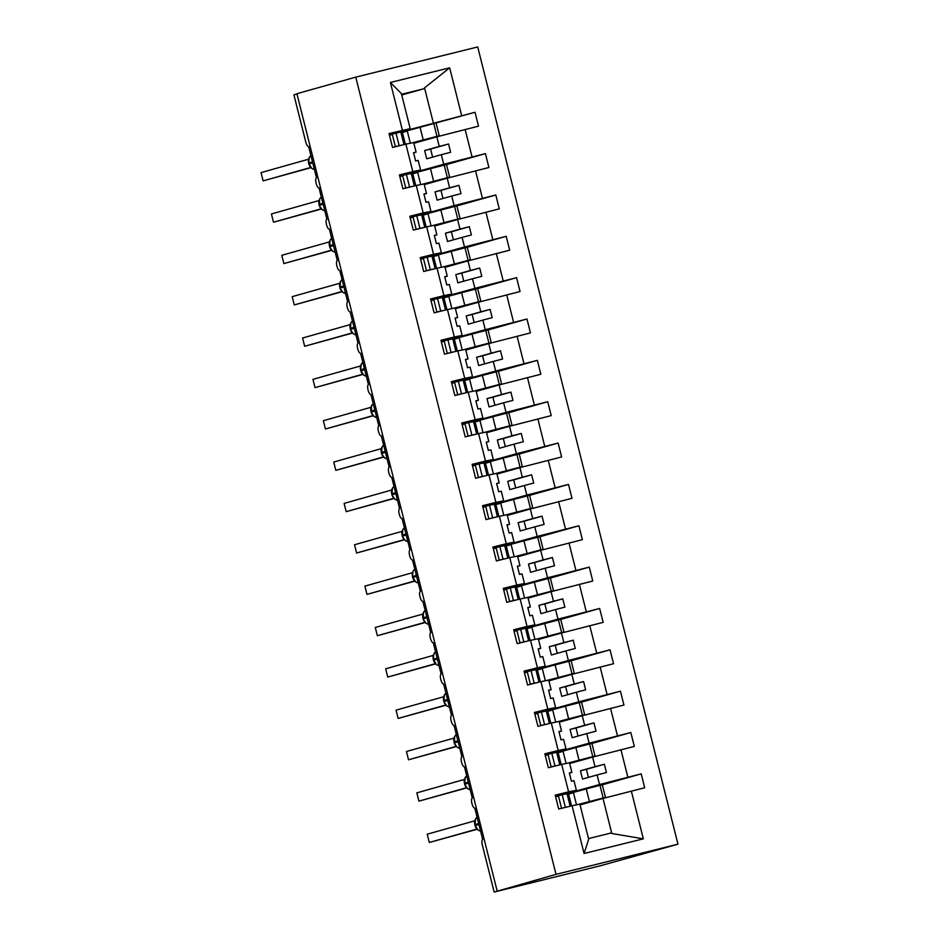 <?xml version="1.0" encoding="UTF-8"?>
<svg xmlns="http://www.w3.org/2000/svg" width="939" height="939" viewBox="0 0 939 939"><rect width="100%" height="100%" fill="white"/><g stroke="black" fill="none" stroke-linecap="round" stroke-linejoin="round"><path stroke-width="1.41" d="M677.97 844.184L600.479 865.735L494.16 892.05L556.017 874.362L677.97 844.184L477.716 46.95L355.764 77.139L556.017 874.362M413.876 143.291L436.823 136.824L439.241 146.425L424.651 150.533L426.729 158.797L441.318 154.689L443.724 164.29L485.416 153.62L446.495 164.571L449.652 177.142L424.721 183.727L438.149 180.734M410.331 143.233L407.209 130.803L475.028 112.269L478.514 126.166L436.823 136.824M405.378 144.266L402.185 131.554L475.028 112.269M407.268 131.084L402.408 132.446M494.16 892.05L482.317 844.912A5.118 1.678 -103.9 0 1 482.693 839.489L474.805 808.068A5.118 1.678 76.1 0 1 474.782 808.068A5.118 1.678 76.1 0 1 471.93 803.538A5.118 1.678 76.1 0 1 472.305 798.138L464.418 766.717A5.118 1.678 76.1 0 1 464.394 766.717A5.118 1.678 76.1 0 1 461.542 762.186A5.118 1.678 76.1 0 1 461.918 756.787L454.03 725.366A5.118 1.678 76.1 0 1 454.007 725.366A5.118 1.678 76.1 0 1 451.154 720.835A5.118 1.678 76.1 0 1 451.53 715.448L443.642 684.015A5.118 1.678 76.1 0 1 443.631 684.026A5.118 1.678 76.1 0 1 440.767 679.484A5.118 1.678 76.1 0 1 441.154 674.096L433.255 642.663A5.118 1.678 76.1 0 1 433.243 642.675A5.118 1.678 76.1 0 1 430.379 638.133A5.118 1.678 76.1 0 1 430.766 632.745L422.867 601.312A5.118 1.678 76.1 0 1 422.855 601.324A5.118 1.678 76.1 0 1 419.991 596.781A5.118 1.678 76.1 0 1 420.379 591.394L412.479 559.961A5.118 1.678 76.1 0 1 412.467 559.973A5.118 1.678 76.1 0 1 409.604 555.43A5.118 1.678 76.1 0 1 409.991 550.043L402.092 518.621A5.118 1.678 76.1 0 1 402.08 518.621A5.118 1.678 76.1 0 1 399.228 514.079A5.118 1.678 76.1 0 1 399.603 508.692L391.716 477.27A5.118 1.678 76.1 0 1 391.692 477.27A5.118 1.678 76.1 0 1 388.84 472.74A5.118 1.678 76.1 0 1 389.216 467.34L381.328 435.919A5.118 1.678 76.1 0 1 381.304 435.919A5.118 1.678 76.1 0 1 378.452 431.388A5.118 1.678 76.1 0 1 378.828 425.989L370.94 394.568A5.118 1.678 76.1 0 1 370.917 394.568A5.118 1.678 76.1 0 1 368.065 390.037A5.118 1.678 76.1 0 1 368.44 384.638L360.553 353.217A5.118 1.678 76.1 0 1 360.529 353.217A5.118 1.678 76.1 0 1 357.677 348.686A5.118 1.678 76.1 0 1 358.052 343.287L350.165 311.865A5.118 1.678 76.1 0 1 350.141 311.865A5.118 1.678 76.1 0 1 347.289 307.335A5.118 1.678 76.1 0 1 347.676 301.935L339.777 270.514A5.118 1.678 76.1 0 1 339.765 270.514A5.118 1.678 76.1 0 1 336.901 265.983A5.118 1.678 76.1 0 1 337.289 260.596L329.389 229.163A5.118 1.678 76.1 0 1 329.378 229.175A5.118 1.678 76.1 0 1 326.514 224.632A5.118 1.678 76.1 0 1 326.901 219.245L319.002 187.812A5.118 1.678 76.1 0 1 318.99 187.823A5.118 1.678 76.1 0 1 316.126 183.281A5.118 1.678 76.1 0 1 316.513 177.894L308.614 146.461A5.118 1.678 76.1 0 1 308.602 146.472A5.118 1.678 76.1 0 1 305.75 141.953L293.907 94.816L296.959 93.959M424.264 184.643L447.21 178.175L449.628 187.777L435.039 191.885L437.116 200.148L451.706 196.04L454.112 205.641L495.804 194.972L456.882 205.923L460.04 218.494L435.109 225.078L448.537 222.085M485.416 153.62L488.902 167.506L447.21 178.175M415.766 185.617L412.573 172.905L443.724 164.29M417.655 172.436L412.796 173.797M434.651 225.994L457.598 219.526L460.016 229.128L445.426 233.224L447.504 241.499L462.094 237.391L464.5 246.98L506.18 236.323L467.27 247.274L470.427 259.833L445.497 266.43L458.925 263.436M495.804 194.972L499.29 208.857L457.598 219.526M426.153 226.968L422.961 214.245L454.112 205.641M428.043 213.775L423.184 215.148M445.039 267.345L467.986 260.878L470.392 270.467L455.814 274.575L457.892 282.85L472.47 278.742L474.888 288.332L516.567 277.674L477.658 288.625L480.815 301.184L455.873 307.781L469.312 304.788M506.18 236.323L509.677 250.208L467.986 260.878M436.541 268.319L433.337 255.596L464.5 246.98M438.431 255.126L433.572 256.5M455.415 308.696L478.374 302.229L480.78 311.818L466.202 315.927L468.279 324.201L482.857 320.093L485.275 329.683L526.955 319.014L488.045 329.976M516.567 277.674L520.065 291.56L478.374 302.229M446.917 309.67L443.724 296.947L474.888 288.332M448.819 296.478L443.959 297.851M465.803 350.047L488.761 343.58L491.167 353.17L476.589 357.278L478.667 365.553L493.245 361.445L495.663 371.034L537.343 360.365L498.433 371.328L501.59 383.887L476.648 390.483L490.076 387.478M526.955 319.014L530.453 332.911L488.761 343.58M457.305 351.01L454.112 338.298L485.275 329.683M459.206 337.829L454.335 339.202M476.19 391.399L499.149 384.931L501.555 394.521L486.977 398.629L489.055 406.904L503.633 402.796L506.039 412.385L547.73 401.716L508.821 412.679L511.978 425.238L487.036 431.834L500.464 428.83M537.343 360.365L540.829 374.262L499.149 384.931M467.692 392.361L464.5 379.649L495.663 371.034M469.594 379.18L464.723 380.553M486.578 432.738L509.537 426.283L511.943 435.872L497.365 439.98L499.442 448.255L514.02 444.147L516.427 453.737L558.118 443.067L519.208 454.03L522.354 466.589L497.424 473.186L510.851 470.181M547.73 401.716L551.216 415.613L509.537 426.283M478.08 433.712L474.888 421.001L506.039 412.385M479.982 420.531L475.111 421.904M496.966 474.089L519.924 467.634L522.33 477.223L507.741 481.331L509.818 489.595L524.408 485.498L526.814 495.088L568.506 484.418L529.596 495.381L532.742 507.94L507.811 514.537L521.239 511.532M558.118 443.067L561.604 456.964L519.924 467.634M488.468 475.064L485.275 462.352L516.427 453.737M490.369 461.882L485.498 463.256M507.353 515.441L530.312 508.985L532.718 518.574L518.128 522.683L520.206 530.946L534.796 526.849L537.202 536.439L578.894 525.77L539.972 536.721L543.129 549.292L518.199 555.876L531.627 552.883M568.506 484.418L571.992 498.316L530.312 508.985M498.855 516.415L495.663 503.703L526.814 495.088M500.745 503.234L495.886 504.595M517.741 556.792L540.688 550.336L543.106 559.926L528.516 564.034L530.594 572.297L545.183 568.189L547.59 577.79L589.281 567.121L550.36 578.072L553.517 590.643L528.587 597.227L542.014 594.234M578.894 525.77L582.38 539.667L540.688 550.336M509.243 557.766L506.051 545.054L537.202 536.439M511.133 544.585L506.274 545.946M528.129 598.143L551.076 591.676L553.494 601.277L538.904 605.385L540.981 613.648L555.571 609.54L557.977 619.141L599.657 608.472L560.747 619.423L563.905 631.994L538.974 638.579L552.402 635.586M589.281 567.121L592.767 581.018L551.076 591.676M519.631 599.117L516.438 586.406L547.59 577.79M521.521 585.936L516.661 587.298M538.517 639.494L561.463 633.027L563.881 642.628L549.292 646.736L551.369 654.999L565.947 650.891L568.365 660.493L610.045 649.823L571.135 660.774L574.292 673.345L549.35 679.93L562.79 676.937M599.657 608.472L603.155 622.357L561.463 633.027M530.019 640.468L526.814 627.745L557.977 619.141M531.908 627.275L527.049 628.649M548.904 680.845L571.851 674.378L574.257 683.979L559.679 688.076L561.757 696.351L576.335 692.243L578.753 701.832L620.433 691.174L581.523 702.126L584.68 714.685L559.738 721.281L573.177 718.288M610.045 649.823L613.543 663.709L571.851 674.378M540.394 681.82L537.202 669.096L568.365 660.493M542.296 668.627L537.437 670M559.28 722.197L582.239 715.729L584.645 725.319L570.067 729.427L572.144 737.702L586.722 733.594L589.14 743.183L630.82 732.514L591.91 743.477L595.068 756.036L570.126 762.632L583.553 759.639M620.433 691.174L623.93 705.06L582.239 715.729M550.782 723.171L547.59 710.447L578.753 701.832M552.684 709.978L547.824 711.351M569.668 763.548L592.626 757.08L595.033 766.67L580.455 770.778L582.532 779.053L597.11 774.945L599.516 784.534L641.208 773.865L602.298 784.828L605.455 797.387L580.513 803.984L593.941 800.979M630.82 732.514L634.318 746.411L592.626 757.08M561.17 764.522L557.977 751.799L589.14 743.183M563.071 751.329L558.2 752.702M402.408 130.239L390.401 82.479L401.387 93.595L410.202 128.666L389.039 133.549L392.525 147.446L405.894 144.137L412.796 171.591L420.59 170.018L399.674 175.898M413.583 152.857L416.094 152.153L413.688 142.552L405.894 144.137M412.796 171.591L399.427 174.9L402.913 188.798L416.282 185.488L423.172 212.942L430.978 211.369L410.061 217.249M423.97 194.209L426.482 193.504L424.076 183.903L416.282 185.488M423.172 212.942L409.815 216.252L413.301 230.149L426.67 226.839L433.56 254.293L441.365 252.708L420.449 258.601M434.358 235.56L436.87 234.856L434.464 225.254L426.67 226.839M433.56 254.293L420.203 257.603L423.689 271.5L437.058 268.19L443.947 295.644L451.741 294.06L430.837 299.952M444.746 276.911L447.257 276.195L444.851 266.606L437.058 268.19M443.947 295.644L430.578 298.954L434.076 312.851L447.445 309.541L454.335 336.995L462.129 335.411L441.224 341.303M455.133 318.262L457.645 317.546L455.239 307.957L447.445 309.541M454.335 336.995L440.966 340.305L444.464 354.191L457.821 350.893L464.723 378.347L472.517 376.762L451.612 382.654M465.509 359.614L468.033 358.898L465.627 349.308L457.821 350.893M464.723 378.347L451.354 381.657L454.852 395.542L468.209 392.232L475.111 419.698L482.904 418.113L461.988 424.005M475.897 400.965L478.421 400.249L476.014 390.659L468.209 392.232M475.111 419.698L461.742 423.008L465.228 436.893L478.597 433.583L485.498 461.049L493.292 459.464L472.376 465.357M486.285 442.304L488.808 441.6L486.39 432.01L478.597 433.583M485.498 461.049L472.129 464.347L475.615 478.244L488.984 474.934L495.886 502.388L503.68 500.816L482.763 506.708M496.672 483.655L499.196 482.951L496.778 473.362L488.984 474.934M495.886 502.388L482.517 505.698L486.003 519.596L499.372 516.286L506.274 543.74L514.067 542.167L493.151 548.047M507.06 525.007L509.572 524.302L507.166 514.713L499.372 516.286M506.274 543.74L492.905 547.05L496.391 560.947L509.76 557.637L516.661 585.091L524.455 583.518L503.539 589.399M517.448 566.358L519.96 565.654L517.553 556.052L509.76 557.637M516.661 585.091L503.292 588.401L506.778 602.298L520.147 598.988L527.037 626.442L534.843 624.869L513.926 630.75M527.835 607.709L530.347 607.005L527.941 597.404L520.147 598.988M527.037 626.442L513.68 629.752L517.166 643.649L530.535 640.339L537.425 667.793L545.219 666.221L524.314 672.101M538.223 649.06L540.735 648.356L538.329 638.755L530.535 640.339M537.425 667.793L524.056 671.103L527.554 685.001L540.923 681.691L547.813 709.145L555.606 707.56L534.702 713.452M548.611 690.411L551.123 689.707L548.716 680.106L540.923 681.691M547.813 709.145L534.444 712.455L537.941 726.352L551.31 723.042L558.2 750.496L565.994 748.911L545.09 754.803M558.987 731.763L561.51 731.047L559.104 721.457L551.31 723.042M558.2 750.496L544.831 753.806L548.329 767.703L561.686 764.393L568.588 791.847L555.219 795.157L558.705 809.042L572.074 805.744L584.081 853.504L588.683 839.231L579.868 804.16L572.074 805.744M569.374 773.114L571.898 772.398L569.492 762.808L561.686 764.393M580.056 804.899L603.014 798.432L611.817 833.503L643.332 838.844L584.081 853.504M641.208 773.865L644.694 787.762L603.014 798.432M571.558 805.862L568.365 793.15L599.516 784.534M573.459 792.68L568.588 794.054M410.202 128.666L389.286 134.547M390.401 82.479L449.664 67.808L461.659 115.579M465.145 129.465L472.047 156.93M475.533 170.816L482.435 198.282M485.921 212.167L492.822 239.621M496.308 253.518L503.21 280.972M506.696 294.869L513.586 322.323M517.084 336.221L523.974 363.675M527.472 377.572L534.361 405.026M537.859 418.923L544.749 446.377M548.235 460.274L555.137 487.728M558.623 501.626L565.524 529.08M569.011 542.977L575.912 570.431M579.398 584.316L586.3 611.782M589.786 625.667L596.688 653.133M600.174 667.019L607.064 694.473M610.561 708.37L617.451 735.824M620.949 749.721L627.839 777.175M631.337 791.072L643.332 838.844M417.256 171.743L417.069 171.004M416.094 152.153L413.536 152.67L415.613 160.945L418.172 160.416L420.59 170.018M441.318 154.689L450.638 152.271L448.56 143.996L439.241 146.425M427.644 213.094L427.456 212.355M426.482 193.504L423.923 194.021L426.001 202.296L428.56 201.768L430.978 211.369M451.706 196.04L461.014 193.622L458.936 185.347L449.628 187.777M438.032 254.434L437.844 253.706M436.87 234.856L434.311 235.372L436.389 243.635L438.947 243.119L441.365 252.708M462.094 237.391L471.401 234.973L469.324 226.698L460.016 229.128M448.419 295.785L448.232 295.057M447.257 276.195L444.699 276.723L446.776 284.987L449.335 284.47L451.741 294.06M472.47 278.742L481.789 276.324L479.712 268.049L470.392 270.467M458.807 337.136L458.619 336.408M457.645 317.546L455.086 318.075L457.152 326.338L459.723 325.821L462.129 335.411M482.857 320.093L492.177 317.675L490.099 309.401L480.78 311.818M469.195 378.487L469.007 377.748M468.033 358.898L465.462 359.426L467.54 367.689L470.11 367.172L472.517 376.762M493.245 361.445L502.565 359.027L500.487 350.752L491.167 353.17M479.583 419.839L479.395 419.099M478.421 400.249L475.85 400.765L477.928 409.04L480.498 408.524L482.904 418.113M503.633 402.796L512.952 400.378L510.875 392.103L501.555 394.521M489.958 461.19L489.782 460.45M488.808 441.6L486.238 442.116L488.315 450.391L490.886 449.875L493.292 459.464M514.02 444.147L523.34 441.717L521.262 433.454L511.943 435.872M500.346 502.541L500.17 501.802M499.196 482.951L496.625 483.468L498.703 491.743L501.273 491.226L503.68 500.816M524.408 485.498L533.728 483.069L531.65 474.805L522.33 477.223M510.734 543.892L510.558 543.153M509.572 524.302L507.013 524.819L509.091 533.094L511.649 532.566L514.067 542.167M534.796 526.849L544.115 524.42L542.038 516.157L532.718 518.574M521.122 585.243L520.934 584.504M519.96 565.654L517.401 566.17L519.478 574.445L522.037 573.917L524.455 583.518M545.183 568.189L554.503 565.771L552.425 557.508L543.106 559.926M531.509 626.595L531.321 625.855M530.347 607.005L527.788 607.521L529.866 615.796L532.425 615.268L534.843 624.869M555.571 609.54L564.879 607.122L562.801 598.847L553.494 601.277M541.897 667.934L541.709 667.206M540.735 648.356L538.176 648.872L540.254 657.136L542.812 656.619L545.219 666.221M565.947 650.891L575.267 648.473L573.189 640.198L563.881 642.628M552.285 709.285L552.097 708.558M551.123 689.707L548.564 690.224L550.641 698.487L553.2 697.97L555.606 707.56M576.335 692.243L585.654 689.825L583.577 681.55L574.257 683.979M562.672 750.637L562.484 749.909M561.51 731.047L558.94 731.575L561.017 739.838L563.588 739.322L565.994 748.911M586.722 733.594L596.042 731.176L593.964 722.901L584.645 725.319M573.06 791.988L572.872 791.248M571.898 772.398L569.327 772.926L571.405 781.189L573.975 780.673L576.382 790.262L555.477 796.155M576.382 790.262L568.588 791.847M597.11 774.945L606.43 772.527L604.352 764.252L595.033 766.67M588.518 838.574L611.113 832.987L611.817 833.503M406.869 130.392L406.693 129.652M449.664 67.808L424.534 87.867L433.337 122.939M424.534 87.867L424.158 88.689L401.563 94.276M401.739 94.992L424.158 88.689M355.764 77.139L296.9 93.712L497.142 890.947M588.424 777.386L586.394 769.311L580.455 770.778M586.394 769.311L604.352 764.252M578.037 736.047L576.006 727.96L570.067 729.427M576.006 727.96L593.964 722.901M567.649 694.696L565.618 686.609L559.679 688.076M565.618 686.609L583.577 681.55M557.261 653.344L555.231 645.257L549.292 646.736M555.231 645.257L573.189 640.198M546.874 611.993L544.843 603.906L538.904 605.385M544.843 603.906L562.801 598.847M536.486 570.642L534.455 562.555L528.516 564.034M534.455 562.555L552.425 557.508M526.098 529.291L524.079 521.215L518.128 522.683M524.079 521.215L542.038 516.157M515.722 487.94L513.692 479.864L507.741 481.331M513.692 479.864L531.65 474.805M505.335 446.588L503.304 438.513L497.365 439.98M503.304 438.513L521.262 433.454M494.947 405.237L492.916 397.162L486.977 398.629M492.916 397.162L510.875 392.103M484.559 363.886L482.529 355.811L476.589 357.278M482.529 355.811L500.487 350.752M474.172 322.535L472.141 314.459L466.202 315.927M472.141 314.459L490.099 309.401M463.784 281.195L461.753 273.108L455.814 274.575M461.753 273.108L479.712 268.049M453.396 239.844L451.366 231.757L445.426 233.224M451.366 231.757L469.324 226.698M443.008 198.493L440.978 190.406L435.039 191.885M440.978 190.406L458.936 185.347M432.621 157.142L430.59 149.055L424.651 150.533M430.59 149.055L448.56 143.996M475.474 819.184L475.064 825.592A7.336 6.925 74.3 0 0 480.58 831.085M476.895 829.078L429.299 842.483L427.222 834.208L474.758 820.827M429.299 842.483L477.106 829.278M475.31 819.395L477.094 817.176A7.336 6.925 74.3 0 0 474.817 824.606L477.951 829.97L480.592 831.109M571.405 805.908L568.283 793.455L562.191 794.723L558.388 795.685L561.545 808.256L564.339 807.657M568.964 806.507L565.348 807.294L562.191 794.723M565.348 807.294L561.545 808.256M558.494 796.084L555.642 796.835M591.746 801.601L579.903 804.277M577.731 804.594L605.455 797.387M576.511 804.84L573.389 792.41L586.253 788.913L599.998 785.356L603.155 797.927M599.998 785.356L602.298 784.816M465.087 777.832L464.676 784.253A7.336 6.925 74.3 0 0 470.193 789.734L467.645 788.678M466.507 787.727L418.911 801.131L416.834 792.856L464.371 779.476M418.911 801.131L466.718 787.927M467.563 788.619L464.594 784.276M561.029 764.557L557.895 752.104L551.803 753.371L548 754.334L551.158 766.905L553.951 766.306M558.576 765.156L554.961 765.942L551.803 753.371M554.961 765.942L551.158 766.905M548.106 754.733L545.254 755.484M454.699 736.481L454.3 742.902A7.336 6.925 74.3 0 0 459.805 748.383L457.258 747.327M456.119 746.376L408.524 759.78L406.446 751.505L453.983 738.124M408.524 759.78L456.331 746.587M454.535 736.692L456.319 734.474A7.336 6.925 74.3 0 0 454.042 741.904L457.915 740.812M550.641 723.206L547.507 710.753L541.416 712.02L537.613 712.983L540.77 725.554L543.564 724.955M548.188 723.805L544.573 724.591L541.416 712.02M544.573 724.591L540.77 725.554M537.718 713.382L534.866 714.133M444.311 695.142L443.912 701.55A7.336 6.925 74.3 0 0 449.429 707.032M445.732 705.025L398.136 718.429L396.058 710.154L443.595 696.773M398.136 718.429L445.943 705.236M443.818 701.574L446.788 705.917L449.429 707.055M444.17 695.294L445.931 693.123M540.254 681.855L537.12 669.401L531.028 670.669L527.225 671.631L530.382 684.202L533.176 683.604M537.801 682.465L534.185 683.24L531.028 670.669M534.185 683.24L530.382 684.202M527.331 672.031L524.478 672.782M433.924 653.79L433.278 659.213M435.356 663.673L387.748 677.078L385.671 668.803L433.208 655.422M387.748 677.078L435.555 663.885M433.759 653.99L435.543 651.772A7.336 6.925 74.3 0 0 433.278 659.201L436.412 664.577L439.041 665.704A7.336 6.925 74.3 0 1 433.525 660.199L437.386 659.108M529.866 640.504L526.732 628.05L520.652 629.318L516.837 630.292L519.995 642.851L522.8 642.253M527.413 641.114L523.809 641.889L520.652 629.318M523.809 641.889L519.995 642.851M516.943 630.679L514.091 631.431M581.358 760.25L569.515 762.938M567.344 763.243L595.068 756.036M566.123 763.489L563.001 751.059L575.865 747.561L589.61 744.005L592.767 756.576M589.61 744.005L591.91 743.465M570.971 718.898L559.128 721.586M556.956 721.891L584.68 714.685M555.735 722.138L552.613 709.708L565.478 706.21L579.234 702.665L582.391 715.236M579.234 702.665L581.523 702.114M560.583 677.559L548.74 680.235M546.568 680.54L574.292 673.345M545.348 680.787L542.226 668.357L555.09 664.871L568.846 661.314L572.004 673.885M568.846 661.314L571.135 660.774M550.195 636.208L538.364 638.884M536.181 639.189L563.905 631.994M534.96 639.436L531.838 627.006L544.714 623.519L558.459 619.963L561.616 632.534M558.459 619.963L560.747 619.423M423.536 612.439L423.137 618.848A7.336 6.925 74.3 0 0 428.654 624.341M424.968 622.322L377.361 635.726L375.283 627.463L422.82 614.071M377.361 635.726L425.179 622.534M423.043 618.871L426.048 623.25L428.654 624.353M426.752 616.77L422.89 617.85A7.336 6.925 74.3 0 1 425.156 610.432L423.383 612.615M519.478 599.152L516.344 586.699L510.264 587.967L506.461 588.941L509.619 601.512L512.412 600.901M517.025 599.763L513.422 600.537L510.264 587.967M513.422 600.537L509.619 601.512M506.555 589.34L503.715 590.079M539.819 594.857L527.976 597.533M525.793 597.838L553.517 590.643M524.572 598.084L521.45 585.654L534.326 582.168L548.071 578.612L551.228 591.183M548.071 578.612L550.36 578.072M414.58 580.971L366.973 594.375L364.895 586.112L412.432 572.72M366.973 594.375L414.792 581.182M414.78 569.093A7.336 6.925 74.3 0 0 412.503 576.499L415.637 581.875L418.266 583.002A7.336 6.925 74.3 0 1 412.749 577.497L416.611 576.405M413.019 571.241L412.409 576.534L416.364 575.419M509.091 557.801L505.968 545.348L499.877 546.615L496.074 547.59L499.231 560.16L502.025 559.55M506.637 558.412L503.034 559.186L499.877 546.615M503.034 559.186L499.231 560.16M496.168 547.989L493.327 548.728M529.432 553.505L517.589 556.181M515.405 556.498L543.129 549.292M514.196 556.745L511.074 544.303L523.939 540.817L537.683 537.261L540.841 549.831M537.683 537.261L539.972 536.721M402.761 529.737L402.362 536.146A7.336 6.925 74.3 0 0 407.878 541.639M404.193 539.62L356.585 553.024L354.508 544.761L402.045 531.368M356.585 553.024L404.404 539.831M402.268 536.181L405.249 540.524L407.878 541.662M402.631 529.889L404.38 527.718M498.703 516.45L495.581 503.997L489.489 505.264L485.686 506.238L488.843 518.809L491.637 518.199M496.25 517.06L492.646 517.835L489.489 505.264M492.646 517.835L488.843 518.809M485.78 506.637L482.939 507.377M519.044 512.154L507.201 514.83M505.029 515.147L532.742 507.94M503.809 515.394L500.687 502.964L513.551 499.466L527.295 495.909L530.453 508.48M527.295 495.909L529.584 495.369M392.373 488.386L391.974 494.794A7.336 6.925 74.3 0 0 397.49 500.287L394.943 499.219M393.805 498.269L346.198 511.673L344.12 503.41L391.657 490.017M346.198 511.673L394.016 498.48M394.861 499.172L391.88 494.83M392.244 488.538L393.993 486.367M488.315 475.099L485.193 462.645L479.101 463.913L475.298 464.887L478.456 477.458L481.249 476.848M485.874 475.709L482.259 476.484L479.101 463.913M482.259 476.484L478.456 477.458M475.392 465.286L472.552 466.026M508.656 470.803L496.813 473.479M494.642 473.796L522.354 466.589M493.421 474.042L490.299 461.612L503.163 458.115L516.908 454.558L520.065 467.129M516.908 454.558L519.197 454.018M381.997 447.034L381.586 453.443A7.336 6.925 74.3 0 0 387.103 458.936L384.556 457.88M383.417 456.929L335.81 470.333L333.744 462.058L381.281 448.666M335.81 470.333L383.628 457.129M381.504 453.478L384.532 457.856M381.856 447.187L383.605 445.016M477.928 433.748L474.805 421.294L468.714 422.573L464.911 423.536L468.068 436.107L470.862 435.508M475.486 434.358L471.871 435.144L468.714 422.573M471.871 435.144L468.068 436.107M465.016 423.935L462.164 424.686M498.269 429.452L486.425 432.128M484.254 432.445L511.978 425.238M483.033 432.691L479.911 420.261L492.775 416.763L506.52 413.207L509.677 425.778M506.52 413.207L508.821 412.667M371.609 405.683L371.198 412.092A7.336 6.925 74.3 0 0 376.715 417.585M373.029 415.578L325.434 428.982L323.356 420.707L370.893 407.326M325.434 428.982L373.241 415.777M371.116 412.127L374.086 416.47L376.727 417.609M371.468 405.836L373.229 403.676M467.54 392.408L464.418 379.955L458.326 381.222L454.523 382.185L457.68 394.756L460.474 394.157M465.098 393.007L461.483 393.793L458.326 381.222M461.483 393.793L457.68 394.756M454.629 382.584L451.776 383.335M487.881 388.1L476.038 390.777M473.866 391.094L501.59 383.887M472.646 391.34L469.523 378.91L482.388 375.412L496.132 371.856L499.29 384.427M496.132 371.856L498.433 371.316M361.222 364.332L360.564 369.766M362.642 374.227L315.046 387.631L312.969 379.356L360.506 365.975M315.046 387.631L362.853 374.426M361.081 364.485L362.841 362.325A7.336 6.925 74.3 0 0 360.564 369.755L363.698 375.119L366.339 376.257A7.336 6.925 74.3 0 1 360.811 370.741L364.684 369.661M457.164 351.057L454.03 338.603L447.938 339.871L444.135 340.834L447.293 353.404L450.086 352.806M454.711 351.656L451.096 352.442L447.938 339.871M451.096 352.442L447.293 353.404M444.241 341.233L441.389 341.984M477.493 346.749L465.65 349.425M463.479 349.742L491.203 342.535L466.26 349.132L479.688 346.139M462.258 349.989L459.136 337.559L472 334.061L485.756 330.505L488.914 343.075M485.756 330.505L488.045 329.965L491.203 342.535M350.834 322.981L350.435 329.401A7.336 6.925 74.3 0 0 355.951 334.883M352.254 332.876L304.659 346.28L302.581 338.005L350.118 324.624M304.659 346.28L352.465 333.075M350.341 329.425L353.31 333.768L355.951 334.906M354.05 327.312L350.177 328.404A7.336 6.925 74.3 0 1 352.454 320.985L350.681 323.169M446.776 309.706L443.642 297.252L437.551 298.52L433.748 299.482L436.905 312.053L439.698 311.455M444.323 310.304L440.708 311.091L437.551 298.52M440.708 311.091L436.905 312.053M433.853 299.881L431.001 300.633M467.106 305.398L455.262 308.086M453.091 308.391L480.815 301.184M451.87 308.638L448.748 296.208L461.612 292.71L475.369 289.165L478.526 301.724M475.369 289.165L477.658 288.613M340.446 281.63L340.047 288.05A7.336 6.925 74.3 0 0 345.564 293.531L343.005 292.475M341.866 291.524L294.271 304.929L292.193 296.654L339.73 283.273M294.271 304.929L342.078 291.736M342.923 292.416L339.953 288.073M340.305 281.794L342.066 279.622A7.336 6.925 74.3 0 0 339.789 287.052L343.662 285.961M436.389 268.354L433.255 255.901L427.163 257.169L423.36 258.131L426.517 270.702L429.323 270.103M433.935 268.953L430.32 269.739L427.163 257.169M430.32 269.739L426.517 270.702M423.466 258.53L420.613 259.281M456.718 264.047L444.875 266.735M442.703 267.04L470.427 259.833M441.483 267.286L438.36 254.856L451.236 251.359L464.981 247.814L468.138 260.385M464.981 247.814L467.27 247.262M330.058 240.29L329.659 246.699A7.336 6.925 74.3 0 0 335.176 252.18L332.617 251.124M331.49 250.173L283.883 263.577L281.806 255.302L329.343 241.922M283.883 263.577L331.69 250.384M333.275 244.621L329.413 245.701A7.336 6.925 74.3 0 1 331.678 238.283L329.894 240.49M426.001 227.003L422.867 214.55L416.787 215.817L412.984 216.78L416.141 229.351L418.935 228.752M423.548 227.614L419.944 228.388L416.787 215.817M419.944 228.388L416.141 229.351M413.078 217.179L410.237 217.93M446.342 222.707L434.499 225.383M432.316 225.689L460.04 218.494M431.095 225.935L427.973 213.505L440.849 210.019L454.593 206.463L457.751 219.033M454.593 206.463L456.882 205.923M319.671 198.939L319.272 205.348A7.336 6.925 74.3 0 0 324.788 210.829M321.103 208.822L273.495 222.226L271.418 213.963L318.955 200.57M273.495 222.226L321.314 209.033M322.23 209.773L324.788 210.852M321.291 196.92L319.518 199.115M415.613 185.652L412.491 173.199L406.399 174.466L402.596 175.44L405.754 188.011L408.547 187.401M413.16 186.262L409.557 187.037L406.399 174.466M409.557 187.037L405.754 188.011M402.69 175.828L399.85 176.579M435.954 181.356L424.111 184.032M421.928 184.337L449.652 177.142M420.719 184.584L417.597 172.154L430.461 168.668L444.206 165.111L447.363 177.682M444.206 165.111L446.495 164.571M309.283 157.588L308.638 163.01M310.715 167.471L263.108 180.875L261.03 172.612L308.567 159.219M263.108 180.875L310.926 167.682M309.119 157.787L310.903 155.569A7.336 6.925 74.3 0 0 308.638 162.999L311.771 168.374L314.401 169.501A7.336 6.925 74.3 0 1 308.884 163.996L312.746 162.905M405.225 144.301L402.103 131.847L396.012 133.115L392.209 134.089L395.366 146.66L398.159 146.05M402.772 144.911L399.169 145.686L396.012 133.115M399.169 145.686L395.366 146.66M392.302 134.488L389.462 135.228M425.567 140.005L413.723 142.681M411.552 142.986L439.264 135.791L414.334 142.376L427.761 139.383M433.818 123.76L436.975 136.331M436.107 123.22L439.264 135.791M475.064 825.592L478.937 824.512M474.817 824.606L478.679 823.515M570.161 806.214L567.003 793.678M586.253 788.913L589.41 801.483M464.922 778.044L466.706 775.825A7.336 6.925 74.3 0 0 464.429 783.255L468.291 782.164M464.429 783.255L464.676 784.253L468.549 783.161M559.773 764.862L556.627 752.327M454.042 741.904L454.3 742.902L458.162 741.81M549.385 723.511L546.24 710.976M445.931 693.135A7.336 6.925 74.3 0 0 443.654 700.553L447.527 699.461M443.654 700.553L443.912 701.55L447.774 700.459M538.998 682.16L535.852 669.624M433.431 660.223L433.278 659.201L437.14 658.122M528.61 640.809L525.464 628.273M575.865 747.561L579.023 760.132M565.478 706.21L568.635 718.781M555.09 664.871L558.247 677.442M544.714 623.519L547.871 636.09M422.89 617.85L423.137 618.848L426.999 617.756M518.222 599.458L515.077 586.934M534.326 582.168L537.484 594.739M412.503 576.499L412.655 577.52M507.835 558.118L504.689 545.582M523.939 540.817L527.096 553.388M404.392 527.741A7.336 6.925 74.3 0 0 402.115 535.16L405.977 534.068M402.115 535.16L402.362 536.146L406.223 535.054M497.447 516.767L494.301 504.231M513.551 499.466L516.708 512.037M394.004 486.39A7.336 6.925 74.3 0 0 391.727 493.808L395.589 492.717M391.727 493.808L391.974 494.794L395.835 493.703M487.071 475.416L483.914 462.88M503.163 458.115L506.321 470.685M383.617 445.039A7.336 6.925 74.3 0 0 381.34 452.457L385.201 451.366M381.34 452.457L381.586 453.443L385.448 452.363M476.683 434.064L473.526 421.529M492.775 416.763L495.933 429.334M373.229 403.688A7.336 6.925 74.3 0 0 370.952 411.106L374.814 410.014M370.952 411.106L371.198 412.092L375.072 411.012M466.296 392.713L463.15 380.178M482.388 375.412L485.545 387.983M360.729 370.776L360.564 369.755L364.426 368.663M455.908 351.362L452.762 338.826M472 334.061L475.157 346.632M350.177 328.404L350.435 329.401L354.296 328.31M445.52 310.011L442.375 297.475M461.612 292.71L464.77 305.281M339.789 287.052L340.047 288.05L343.909 286.958M435.133 268.66L431.987 256.124M451.236 251.359L454.394 263.929M329.413 245.701L329.659 246.699L333.521 245.607M424.745 227.308L421.599 214.773M440.849 210.019L444.006 222.59M321.291 196.932A7.336 6.925 74.3 0 0 319.025 204.35L322.887 203.27M319.025 204.35L319.272 205.348L323.133 204.256M414.357 185.957L411.212 173.433M430.461 168.668L433.618 181.239M308.79 164.02L308.638 162.999L312.499 161.919M403.97 144.618L400.824 132.082M420.073 127.317L423.231 139.888M454.206 742.925L457.176 747.268M414.768 569.069L412.996 571.264M329.566 246.722L332.547 251.065M319.178 205.371L322.159 209.726"/></g></svg>

